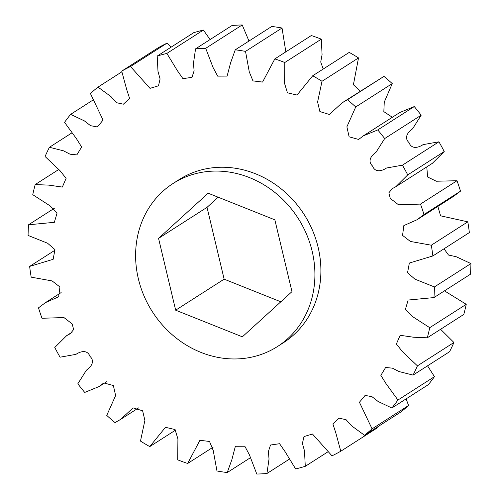 <?xml version="1.0" encoding="UTF-8"?>
<svg xmlns="http://www.w3.org/2000/svg" width="499" height="499" viewBox="0 0 499 499"><rect width="100%" height="100%" fill="white"/><g stroke="black" fill="none" stroke-linecap="round" stroke-linejoin="round"><path stroke-width="0.75" d="M277.444 346.549L283.426 342.719A96.8 86.558 -122.6 0 0 318.125 247.329A96.8 86.558 -122.6 0 0 179.066 179.646L173.078 183.482A96.8 86.558 57.4 0 1 312.137 251.159A96.8 86.558 57.4 0 1 277.444 346.549A96.8 86.558 57.4 0 1 138.379 278.866A96.8 86.558 57.4 0 1 173.078 183.482M280.825 301.795L224.145 279.166L207.035 207.353L218.175 197.205M31.188 277.157A219.417 196.194 57.4 0 1 29.641 266.416L53.144 259.312L54.952 249.612L47.561 243.213L28.069 235.428A219.417 196.194 57.4 0 1 28.53 224.787L54.347 222.317L57.092 212.986L50.262 205.981L32.759 194.685A219.417 196.194 57.4 0 1 35.211 184.555L48.921 185.135L62.338 187.075L66.111 178.355L60.036 170.708L45.072 156.499A219.417 196.194 57.4 0 1 49.426 147.274L63.46 150.804L70.053 154.203L76.858 154.89L81.636 146.999L76.497 138.766L64.546 122.336A219.417 196.194 57.4 0 1 70.627 114.365L84.387 120.883L90.512 125.667L97.386 126.958L103.062 120.097L90.425 93.513A219.417 196.194 57.4 0 1 97.997 87.1L110.984 96.6L116.423 102.675L123.372 104.197L129.615 98.459L126.696 89.546L121.712 71.126A219.417 196.194 57.4 0 1 130.495 66.523L150.018 88.348L158.482 85.809L160.085 78.973L157.996 71.413L157.21 56.05A219.417 196.194 57.4 0 1 166.859 53.424L177.401 70.69L182.921 78.655L191.984 77.345L194.099 70.808L193.469 63.336L195.552 48.852A219.417 196.194 57.4 0 1 205.7 48.316L213.073 67.521L217.67 76.135L227.12 76.091L230.569 62.874L235.266 49.813A219.417 196.194 57.4 0 1 245.52 51.385L249.269 71.837L252.956 80.9L262.568 82.073L274.83 58.901A219.417 196.194 57.4 0 1 284.798 62.512L284.58 83.464L287.449 92.808L297.03 95.047L312.717 75.761A219.417 196.194 57.4 0 1 322.011 81.281L317.595 101.989L319.878 111.576L329.346 114.464L342.133 102.806L347.472 99.744A219.417 196.194 57.4 0 1 355.737 106.961L346.886 126.815L349.119 136.832L358.669 139.439L363.297 135.871L377.755 129.933A219.417 196.194 57.4 0 1 384.685 138.566L376.021 152.257C371.836 155.039 367.002 160.84 372.541 166.017C375.198 173.134 382.377 170.845 386.525 168.013L402.419 165.169A219.417 196.194 57.4 0 1 407.727 174.887L395.832 186.707L392.226 188.678L388.858 192.801L390.287 198.421L398.558 204.815L420.495 204.091A219.417 196.194 57.4 0 1 423.994 214.52L416.996 219.772L403.847 225.579L402.556 235.391L410.39 241.441L431.304 245.209A219.417 196.194 57.4 0 1 432.851 255.95L409.348 263.054L407.54 272.753L414.937 279.153L434.423 286.937A219.417 196.194 57.4 0 1 433.962 297.579L408.145 300.049L405.4 309.38L412.23 316.385L429.733 327.681A219.417 196.194 57.4 0 1 427.281 337.804L413.571 337.23L400.154 335.291L396.381 344.004L402.456 351.658L417.42 365.861A219.417 196.194 57.4 0 1 413.066 375.092L399.032 371.555L392.439 368.162L385.633 367.476L380.856 375.367L385.995 383.6L397.946 400.03A219.417 196.194 57.4 0 1 391.865 408.001L378.105 401.483L371.98 396.693L365.106 395.408L359.43 402.269L372.073 428.853A219.417 196.194 57.4 0 1 364.495 435.265L351.508 425.766L346.069 419.69L339.12 418.168L332.877 423.907L335.796 432.82L340.78 451.239A219.417 196.194 57.4 0 1 331.997 455.843L312.474 434.018L304.01 436.556L302.406 443.393L304.502 450.953L305.282 466.316A219.417 196.194 57.4 0 1 295.633 468.941L285.091 451.676L279.571 443.711L270.508 445.014L268.393 451.558L269.023 459.03L266.94 473.514A219.417 196.194 57.4 0 1 256.792 474.05L249.419 454.845L244.822 446.231L235.372 446.274L231.929 459.492L227.226 472.553A219.417 196.194 57.4 0 1 216.971 470.981L213.229 450.528L209.536 441.465L199.924 440.293L187.661 463.465A219.417 196.194 57.4 0 1 177.694 459.847L177.918 438.902L175.049 429.558L165.462 427.319L149.775 446.605A219.417 196.194 57.4 0 1 140.481 441.085L144.897 420.376L142.614 410.789L133.146 407.901L120.359 419.559L115.026 422.622A219.417 196.194 57.4 0 1 106.755 415.405L115.612 395.551L113.373 385.534L103.823 382.926L99.195 386.494L84.736 392.432A219.417 196.194 57.4 0 1 77.813 383.8L86.47 370.108C90.656 367.326 95.49 361.526 89.951 356.348C87.294 349.231 80.114 351.521 75.967 354.352L60.073 357.197A219.417 196.194 57.4 0 1 54.765 347.479L66.66 335.659L70.265 333.688L73.634 329.565L72.205 323.938L63.934 317.551L41.997 318.275A219.417 196.194 57.4 0 1 38.498 307.846L45.503 302.594L58.645 296.786L59.936 286.975L52.102 280.925L31.188 277.157M54.984 250.199L29.641 266.416M149.775 446.605L175.785 429.957M187.661 463.465L213.16 447.148M227.226 472.553L250.018 457.963M266.94 473.514L288.902 459.454M305.282 466.316L327.743 451.944M340.78 451.239L377.288 427.874L377.188 427.144M372.073 428.853L408.575 405.487A219.417 196.194 -122.6 0 1 401.003 411.9L364.495 435.265M408.575 405.487L406.124 398.876M397.946 400.03L434.454 376.664A219.417 196.194 -122.6 0 1 428.373 384.635L391.865 408.001M434.454 376.664L427.556 365.823M417.42 365.861L453.928 342.501A219.417 196.194 -122.6 0 1 449.574 351.726L413.066 375.092M453.928 342.501L440.592 329.29M429.733 327.681L466.241 304.315A219.417 196.194 -122.6 0 1 463.789 314.445L427.281 337.804M466.241 304.315L444.466 290.855M434.423 286.937L470.931 263.572A219.417 196.194 -122.6 0 1 470.47 274.213L433.962 297.579M470.931 263.572L456.236 256.742L448.507 255.033L444.016 248.801M431.304 245.209L467.812 221.843A219.417 196.194 -122.6 0 1 469.359 232.584L432.851 255.95M467.812 221.843L440.598 215.83L437.854 206.418M416.996 219.772L453.497 196.406L460.502 191.154L423.994 214.52M420.495 204.091L457.003 180.725L436.319 181.231L427.618 176.989L426.782 166.897M395.832 186.707L432.34 163.341L444.235 151.521L407.727 174.887M402.419 165.169L438.927 141.803L423.033 144.648C418.886 147.479 411.706 149.769 409.049 142.652C403.51 137.475 408.344 131.674 412.53 128.892L421.187 115.2L384.685 138.566M377.755 129.933L414.264 106.568L399.805 112.506L363.297 135.871M392.357 117.271L383.831 111.639L384.261 102.158L392.245 83.595L355.737 106.961M347.472 99.744L383.974 76.378L342.133 102.806M360.397 91.117L353.404 84.749L358.519 57.915L322.011 81.281M312.717 75.761L349.225 52.395A219.417 196.194 -122.6 0 1 358.519 57.915M323.215 69.043L320.732 62.038L322.073 54.609L321.306 39.153L284.798 62.512M274.83 58.901L311.339 35.535A219.417 196.194 -122.6 0 1 321.306 39.153M285.84 51.852L282.029 28.019L245.52 51.385M235.266 49.813L271.774 26.447A219.417 196.194 -122.6 0 1 282.029 28.019M248.982 41.037L242.208 24.95L205.7 48.316M195.552 48.852L232.06 25.486A219.417 196.194 -122.6 0 1 242.208 24.95M210.098 39.546L203.367 30.059L166.859 53.424M157.21 56.05L193.718 32.684A219.417 196.194 -122.6 0 1 203.367 30.059M171.257 47.056L167.003 43.157L130.495 66.523M121.712 71.126L158.22 47.761A219.417 196.194 -122.6 0 1 167.003 43.157M121.812 71.856L97.997 87.1M92.876 100.124L70.627 114.365M71.444 133.177L49.426 147.274M58.408 169.71L35.211 184.555M54.534 208.145L28.53 224.787M392.245 83.595A219.417 196.194 -122.6 0 0 383.974 76.378M421.187 115.2A219.417 196.194 -122.6 0 0 414.264 106.568M444.235 151.521A219.417 196.194 -122.6 0 0 438.927 141.803M460.502 191.154A219.417 196.194 -122.6 0 0 457.003 180.725M175.66 310.191L158.551 238.385L208.152 193.207L274.855 219.834L291.965 291.647L242.364 336.825L175.66 310.191L224.145 279.166M158.551 238.385L207.035 207.353M45.503 302.594L61.146 292.582M66.66 335.659L72.218 332.103M99.195 386.494L106.643 381.729M120.359 419.559L138.603 407.883"/></g></svg>
